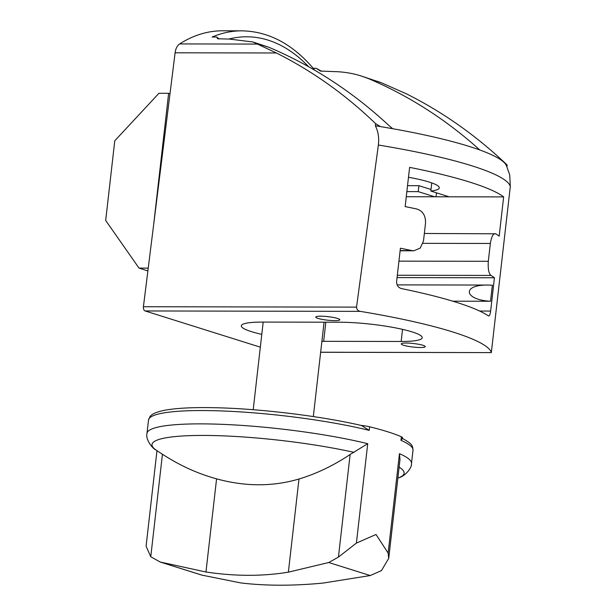 <?xml version="1.0" encoding="UTF-8"?>
<svg xmlns="http://www.w3.org/2000/svg" width="616" height="616" viewBox="0 0 616 616"><rect width="100%" height="100%" fill="white"/><g stroke="black" fill="none" stroke-linecap="round" stroke-linejoin="round"><path stroke-width="0.92" d="M375.621 123.662L375.344 125.764A194.394 28.613 -173.5 0 1 380.418 126.596L375.621 123.662C345.584 94.687 312.512 71.125 276.392 52.976L175.106 52.791L143.412 306.73A3.627 2.179 90.1 0 0 145.145 310.965L260.329 347.155M503.649 196.904A200.169 29.46 -173.5 0 0 409.617 167.367L405.151 206.606A200.169 29.46 6.5 0 1 416.647 208.963C422.761 210.857 425.718 215.569 425.525 223.1L423.492 240.941L420.243 248.102L413.86 250.797L411.904 250.589A200.169 29.46 -173.5 0 0 400.408 248.233L396.612 281.527C396.642 285.324 398.275 287.68 401.509 288.596A200.169 29.46 6.5 0 1 488.419 315.9C489.389 316.301 490.128 314.691 490.644 311.065L494.432 277.77A200.169 29.46 -173.5 0 0 490.975 275.429C488.75 273.543 487.857 268.838 488.311 261.3L490.344 243.466C491.568 236.259 493.354 233.04 495.718 233.803A200.169 29.46 6.5 0 1 499.176 236.144L503.649 196.904L406.275 196.727M424.339 233.464L495.718 233.803M356.541 307.122C356.71 309.502 357.95 310.918 360.268 311.365A200.169 29.46 6.5 0 1 491.337 352.537L510.31 186.463A200.169 29.46 -173.5 0 0 378.363 145.014L356.541 307.122L143.412 306.73M320.643 352.283L491.375 352.598L320.651 352.221M408.493 177.285A52.037 7.661 -173.5 0 1 439.293 187.895A52.037 7.661 -173.5 0 1 430.838 191.052L449.141 196.804M436.513 192.839L436.02 196.781M479.825 149.988C446.061 119.55 408.855 95.719 368.222 78.494L361.176 75.976C352.098 73.135 342.712 71.672 333.01 71.579L320.459 71.063L316.162 68.284L313.205 68.284M219.173 39.008L216.716 37.045L212.112 37.037A200.169 119.943 90.1 0 1 241.88 30.838L241.88 30.838C268.938 31.362 293.101 44.306 314.368 69.654M216.716 37.045L217.617 38.754L229.591 39.093L252.991 41.988L268.984 47.324C312.651 65.797 352.529 91.769 388.619 125.241L392.7 128.706M380.418 126.596A194.394 28.613 -173.5 0 1 506.321 165.373L509.717 174.836L510.31 186.463M378.363 145.014C379.24 137.861 378.232 131.447 375.344 125.764M506.93 166.636L507.122 164.972C476.476 135.805 442.904 112.089 406.406 93.825L381.435 82.783L361.176 75.976M241.88 30.838L222.507 30.8A200.169 119.943 90.1 0 0 179.633 43.928A12.104 7.253 90.1 0 0 175.106 52.791M252.991 41.988L276.392 52.976M257.496 43.713L268.984 47.324M316.162 68.284L321.583 71.263M430.838 191.052L431.762 182.921M434.611 196.774L418.226 191.63L418.903 185.686L407.538 185.662M418.226 191.63L406.86 191.607M431.015 189.489L418.903 185.686M334.911 320.659A12.104 1.779 -173.5 0 0 339.809 319.789A12.104 1.779 -173.5 0 0 327.989 316.655A12.104 1.779 -173.5 0 0 315.762 317.048A12.104 1.779 -173.5 0 0 322.268 319.396A12.104 1.779 -173.5 0 0 334.911 320.659M420.389 347.509A12.104 1.779 -173.5 0 0 425.286 346.646A12.104 1.779 -173.5 0 0 413.467 343.505A12.104 1.779 -173.5 0 0 401.239 343.905A12.104 1.779 -173.5 0 0 407.746 346.254A12.104 1.779 -173.5 0 0 420.389 347.509M153.723 224.101L168.63 93.309L158.943 93.293L114.769 140.787L105.69 220.466L139.024 268.106L147.886 270.886M168.63 93.309L169.993 93.74M139.024 268.106L148.233 268.122M368.222 78.494L379.71 82.105M490.528 301.255L492.361 285.2L488.157 285.054C461.577 284.577 463.817 299.869 490.528 301.255L452.737 301.185M494.432 277.77L397.058 277.593M321.891 341.318A52.037 7.661 6.5 0 0 323.654 341.326L401.155 341.472A52.037 7.661 6.5 0 0 422.222 337.737A52.037 7.661 6.5 0 0 394.255 327.643A52.037 7.661 6.5 0 0 339.893 322.222L262.393 322.083A52.037 7.661 6.5 0 0 241.326 325.818A52.037 7.661 6.5 0 0 261.792 334.365M361.423 425.487L369.238 430.368A133.11 19.589 -173.5 0 0 227.951 411.203A133.11 19.589 -173.5 0 0 148.502 420.097L150.035 416.539C150.912 415.323 153.222 412.589 164.949 410.21C176.7 408.069 193.447 407.238 215.192 407.73C259.89 408.639 320.744 416.031 361.423 425.487M356.395 543.089L338.438 557.087L328.767 562.516L288.373 572.156C262.655 576.414 235.189 576.36 205.967 572.01L160.175 562.023L201.732 575.082L240.687 582.913C265.581 585.908 293.047 585.962 323.1 583.067L370.239 575.544L381.458 570.601L388.727 558.335L388.134 553.06L376.022 534.488L356.395 543.089L367.721 443.689L350.127 454.485A261.138 187.649 105.3 0 1 298.983 479.002C272.711 486.748 245.245 486.694 216.578 478.848A261.138 221.005 110.2 0 1 172.626 460.445A262.224 262.224 0 0 1 156.087 450.057C152.013 448.363 145.353 438.977 146.985 433.418A133.11 19.589 -173.5 0 1 226.434 424.524A133.11 19.589 -173.5 0 1 367.721 443.689M402.14 438.261C413.359 444.56 412.373 445.715 413.005 450.234A133.11 19.589 -173.5 0 0 400.978 440.34L402.363 438.7L402.479 437.676A12.104 1.779 -173.5 0 0 401.386 436.775A133.11 19.589 -173.5 0 0 369.646 426.803A12.104 1.779 -173.5 0 0 360.922 425.371M160.175 562.023L150.766 556.741L162.439 454.254M156.972 450.658L146.092 546.184L150.766 556.741M388.727 558.335L399.992 459.482L399.461 453.661L388.134 553.06M411.904 250.589L400.138 250.566M308.57 66.667A194.217 116.378 90.1 0 0 228.752 39.085M360.268 311.365L145.145 310.965M258.22 44.075L179.633 43.928M490.975 275.429L397.328 275.252M401.155 341.472L402.533 329.36M490.344 243.466L423 243.343M488.311 261.3L398.937 261.138M490.644 311.065L479.648 311.049M323.654 341.326L325.833 322.199M397.867 478.108A262.224 262.224 0 0 0 398.875 477.716A126.865 18.672 -173.5 0 0 399.122 467.144M328.767 562.516L370.239 575.544M160.799 562.208L202.264 575.236M413.005 450.234L411.488 463.555A133.11 19.589 -173.5 0 0 399.461 453.661M400.978 440.34L401.386 436.775M369.238 430.368L369.646 426.803M205.967 572.01L216.578 478.848M338.438 557.087L350.127 454.485M288.373 572.156L298.983 479.002M354.069 452.375A126.865 18.672 -173.5 0 0 207.954 435.466A126.865 18.672 -173.5 0 0 156.087 450.057M400.115 250.774L413.86 250.797M397.135 284.885L488.157 285.054M148.502 420.097L146.985 433.418M313.321 416.57L324.07 322.199M253.207 409.717L263.186 322.083M411.488 463.555C411.819 469.346 403.218 476.984 398.875 477.716"/></g></svg>
